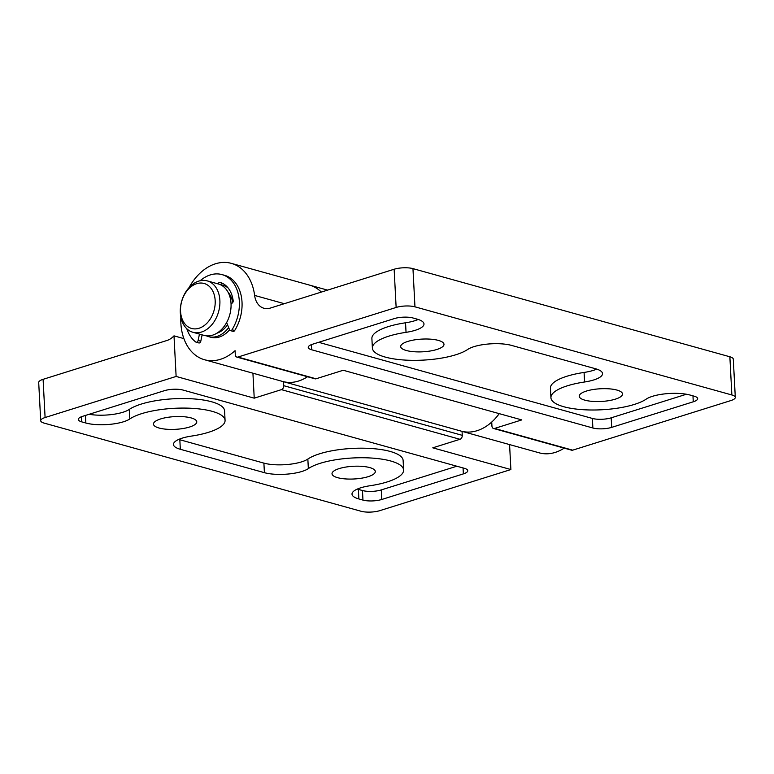 <?xml version="1.0" encoding="UTF-8"?>
<svg xmlns="http://www.w3.org/2000/svg" width="774" height="774" viewBox="0 0 774 774"><rect width="100%" height="100%" fill="white"/><g stroke="black" fill="none" stroke-linecap="round" stroke-linejoin="round"><path stroke-width="1.16" d="M550.924 397.73A50.02 14.687 -3 0 1 584.583 381.988A26.674 7.827 177 0 0 602.53 373.6A26.674 7.827 177 0 0 595.67 368.792L511.604 345.417A26.674 7.827 177 0 0 467.66 349.471A50.02 14.687 -3 0 1 385.259 357.085A50.02 14.687 -3 0 1 372.391 348.068A50.02 14.687 -3 0 1 406.04 332.336A26.674 7.827 177 0 0 423.988 323.938A26.674 7.827 177 0 0 417.128 319.14L413.035 317.998A13.342 3.918 177 0 0 394.218 318.617L312.638 344.198A13.342 3.918 177 0 0 308.246 347.381A13.342 3.918 177 0 0 311.68 349.78L592.874 427.993A13.342 3.918 177 0 0 611.692 427.374L693.272 401.793A13.342 3.918 177 0 0 697.664 398.61A13.342 3.918 177 0 0 694.239 396.211L690.147 395.069A26.674 7.827 177 0 0 646.193 399.132A50.02 14.687 -3 0 1 563.801 406.737A50.02 14.687 -3 0 1 550.924 397.73L550.43 388.18A50.02 14.687 -3 0 1 584.08 372.439A26.674 7.827 177 0 0 596.744 369.111M372.391 348.068L371.888 338.519A50.02 14.687 -3 0 1 405.547 322.787A26.674 7.827 177 0 0 418.202 319.459M407.83 341.421A21.672 6.366 -3 0 1 430.983 339.196A21.672 6.366 -3 0 1 443.986 344.314A21.672 6.366 -3 0 1 436.846 349.49A21.672 6.366 -3 0 1 413.703 351.706A21.672 6.366 -3 0 1 400.69 346.588A21.672 6.366 -3 0 1 407.83 341.421M586.373 391.073A21.672 6.366 -3 0 1 609.515 388.858A21.672 6.366 -3 0 1 622.528 393.976A21.672 6.366 -3 0 1 615.388 399.142A21.672 6.366 -3 0 1 592.236 401.367A21.672 6.366 -3 0 1 579.233 396.249A21.672 6.366 -3 0 1 586.373 391.073M200.166 280.739A36.678 26.384 105.5 0 1 221.974 274.596A36.678 26.384 105.5 0 1 239.301 300.747A36.678 26.384 105.5 0 1 232.016 329.772A2.003 1.442 105.5 0 1 230.391 330.614A2.003 1.442 105.5 0 1 229.588 329.84A26.674 19.186 105.5 0 1 210.799 337.251L208.574 336.632A26.674 19.186 105.5 0 1 206.387 335.829M493.512 428.477L571.628 450.197A3.338 2.399 105.5 0 0 572.692 450.168L730.908 400.555A13.342 3.918 177 0 0 735.3 397.381A13.342 3.918 177 0 0 731.865 394.972L414.961 306.833A13.342 3.918 177 0 0 396.143 307.452L237.928 357.056A3.338 2.399 105.5 0 1 236.863 357.095L314.979 378.815A3.338 2.399 -74.5 0 0 316.034 378.786L343.23 370.262L521.773 419.914L494.576 428.448A3.338 2.399 105.5 0 1 493.512 428.477A3.338 2.399 105.5 0 1 491.935 426.039L491.732 422.053A50.02 35.981 105.5 0 1 462.059 431.35A50.02 35.981 -74.5 0 0 499.23 413.645M564.188 448.127A50.02 35.981 105.5 0 1 539.314 452.858L283.526 381.698L283.729 385.684A3.338 2.399 105.5 0 1 281.426 389.641L254.23 398.165L176.124 376.445L45.095 417.525A13.342 3.918 177 0 0 40.703 420.708A13.342 3.918 177 0 0 44.137 423.107L361.042 511.256A13.342 3.918 177 0 0 379.86 510.637L510.888 469.547L509.573 444.586M189.04 287.647A50.02 35.981 105.5 0 1 231.358 263.363A50.02 35.981 105.5 0 1 254.627 295.426A20.008 14.396 -74.5 0 0 263.934 308.255A20.008 14.396 -74.5 0 0 270.3 308.081L394.14 269.246A13.342 3.918 -3 0 1 412.958 268.626L414.961 306.833M236.863 357.095A3.338 2.399 105.5 0 1 235.286 354.656L235.073 350.67A50.02 35.981 105.5 0 1 204.549 359.746A50.02 35.981 105.5 0 1 180.845 317.098M220.774 284.822A26.674 19.186 105.5 0 1 222.864 285.229L225.099 285.848A26.674 19.186 105.5 0 1 226.753 286.428M731.865 394.972L729.863 356.775L412.958 268.626M729.863 356.775A13.342 3.918 -3 0 1 733.297 359.175L735.3 397.381M321.345 292.079A50.02 35.981 -74.5 0 0 309.465 285.084A50.02 35.981 105.5 0 1 321.345 292.079M204.549 359.746L282.655 381.466A50.02 35.981 -74.5 0 0 307.539 376.745A50.02 35.981 105.5 0 1 283.526 381.698M318.656 342.311L592.381 418.444A13.342 3.918 177 0 0 611.189 417.825L686.403 394.247M221.974 274.596L224.654 275.341A36.678 26.384 105.5 0 1 241.981 301.492A36.678 26.384 105.5 0 1 234.686 330.517A2.003 1.442 105.5 0 1 233.071 331.359L230.391 330.614M231.039 303.543L231.842 303.273A2.003 1.442 -74.5 0 0 233.197 300.873A2.003 1.442 -74.5 0 0 233.177 300.728A28.677 20.627 -74.5 0 0 220.077 282.384A2.003 1.442 -74.5 0 0 220.058 282.375A2.003 1.442 -74.5 0 0 218.142 283.913M222.09 283.139A2.003 1.442 -74.5 0 0 220.784 284.784L220.764 284.88M199.45 334.097L198.105 340.492A2.003 1.442 105.5 0 1 196.141 342.205A2.003 1.442 105.5 0 1 195.783 342.031A36.678 26.384 105.5 0 1 186.815 328.757M202.13 334.842L200.785 341.237A2.003 1.442 105.5 0 1 198.821 342.95L196.141 342.205M229.588 329.84L226.618 322.545M215.172 300.544A23.346 16.796 -74.5 0 0 196.693 283.681A23.346 16.796 -74.5 0 0 180.555 311.39A23.346 16.796 -74.5 0 0 199.034 328.253A23.346 16.796 -74.5 0 0 215.172 300.544M180.323 312.793A26.674 19.186 105.5 0 1 207.248 280.885A26.674 19.186 105.5 0 1 219.874 300.389A26.674 19.186 105.5 0 1 192.949 332.288A26.674 19.186 105.5 0 1 180.323 312.793M207.248 280.885L218.403 283.99A26.674 19.186 105.5 0 1 231.029 303.485A26.674 19.186 105.5 0 1 204.104 335.394L192.949 332.288M228.146 292.369A23.346 16.796 105.5 0 1 232.713 302.576M222.864 285.229A26.674 19.186 105.5 0 1 228.185 288.044M228.669 327.566A26.674 19.186 105.5 0 1 208.574 336.632M227.537 324.799A23.346 16.796 105.5 0 1 216.778 333.246M160.615 418.937A21.672 6.366 -3 0 1 183.767 416.722A21.672 6.366 -3 0 1 196.77 421.84A21.672 6.366 -3 0 1 189.63 427.006A21.672 6.366 -3 0 1 166.478 429.231A21.672 6.366 -3 0 1 153.475 424.104A21.672 6.366 -3 0 1 160.615 418.937M339.157 468.599A21.672 6.366 -3 0 1 362.3 466.374A21.672 6.366 -3 0 1 375.313 471.501A21.672 6.366 -3 0 1 368.172 476.668A21.672 6.366 -3 0 1 345.02 478.883A21.672 6.366 -3 0 1 332.017 473.765A21.672 6.366 -3 0 1 339.157 468.599M40.703 420.708L38.7 382.511A13.342 3.918 -3 0 1 43.092 379.328L166.942 340.492A20.008 14.396 -74.5 0 0 173.995 335.848L183.883 338.606M176.124 376.445L173.995 335.848M510.888 469.547L432.772 447.827L459.969 439.293A3.338 2.399 -74.5 0 0 462.272 435.336L462.059 431.35M464.323 468.299L183.128 390.086A13.342 3.918 177 0 0 164.311 390.706L82.731 416.286A13.342 3.918 177 0 0 78.329 419.469A13.342 3.918 177 0 0 81.763 421.878L85.856 423.01A26.674 7.827 177 0 0 129.809 418.957A50.02 14.687 -3 0 1 185.508 408.091A50.02 14.687 -3 0 1 225.07 420.359A50.02 14.687 -3 0 1 191.42 436.091A26.674 7.827 177 0 0 173.473 444.479A26.674 7.827 177 0 0 180.332 449.288L264.398 472.672A26.674 7.827 177 0 0 308.342 468.609A50.02 14.687 -3 0 1 364.051 457.753A50.02 14.687 -3 0 1 403.612 470.012A50.02 14.687 -3 0 1 369.962 485.753A26.674 7.827 177 0 0 352.006 494.141A26.674 7.827 177 0 0 358.875 498.949L362.967 500.091A13.342 3.918 177 0 0 381.785 499.472L463.365 473.891A13.342 3.918 177 0 0 467.757 470.708A13.342 3.918 177 0 0 464.323 468.299M254.23 398.165L252.924 373.203M357.298 489.081A26.674 7.827 177 0 0 358.372 489.4L362.464 490.532A13.342 3.918 177 0 0 381.282 489.923L456.844 466.219M178.765 439.419A26.674 7.827 177 0 0 179.829 439.738L263.895 463.123A26.674 7.827 177 0 0 307.849 459.059A50.02 14.687 -3 0 1 363.557 448.204A50.02 14.687 -3 0 1 403.119 460.462L403.612 470.012M89.097 414.293A26.674 7.827 177 0 0 129.306 409.407A50.02 14.687 -3 0 1 185.015 398.542A50.02 14.687 -3 0 1 224.576 410.801L225.07 420.359M584.08 372.439L584.583 381.988M405.547 322.787L406.04 332.336M572.692 450.168L494.576 428.448M396.143 307.452L394.14 269.246M284.31 303.689L254.627 295.426M316.034 378.786L237.928 357.056M592.381 418.444L592.874 427.993M611.189 417.825L611.692 427.374M311.409 344.633L311.68 349.78M692.962 395.853L693.272 401.793M234.686 330.517L232.016 329.772M220.784 284.784L220.174 284.609M200.785 341.237L198.105 340.492M43.092 379.328L45.095 417.525M462.272 435.336L283.729 385.684M459.969 439.293L281.426 389.641M463.055 467.951L463.365 473.891M381.282 489.923L381.785 499.472M362.464 490.532L362.967 500.091M358.372 489.4L358.875 498.949M307.849 459.059L308.342 468.609M263.895 463.123L264.398 472.672M179.829 439.738L180.332 449.288M129.306 409.407L129.809 418.957M85.459 415.435L85.856 423.01M81.493 416.722L81.763 421.878M327.566 290.124L231.358 263.363"/></g></svg>
